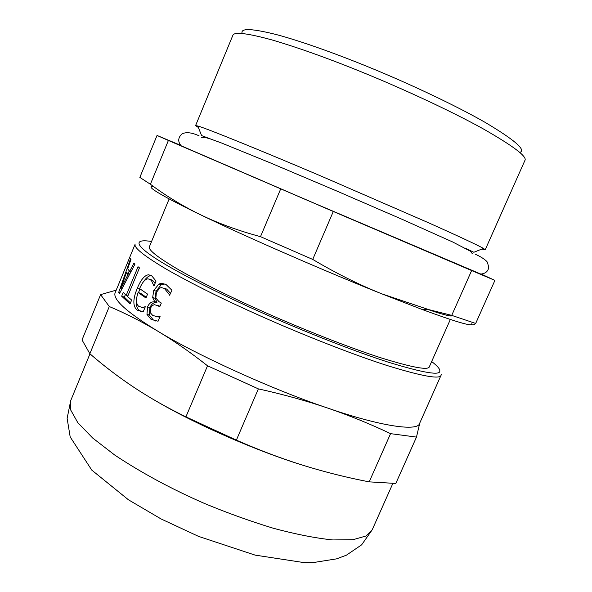 <?xml version="1.0" encoding="UTF-8"?>
<svg xmlns="http://www.w3.org/2000/svg" width="592" height="592" viewBox="0 0 592 592"><rect width="100%" height="100%" fill="white"/><g stroke="black" fill="none" stroke-linecap="round" stroke-linejoin="round"><path stroke-width="0.89" d="M130.447 302.941L124.327 297.132L125.371 294.594M138.032 266.726L139.468 267.88L127.591 296.644L131.646 300.04L130.04 303.918L121.663 296.2L123.225 292.396L126.2 295.378L138.032 266.726M127.879 295.948L126.2 295.378M124.327 297.132L121.663 296.2M155.74 321.049L153.291 319.909L149.295 314.981L149.917 307.551C151.263 304.48 153.121 302.778 155.481 302.46L156.991 302.231L155.008 298.242L156.096 291.131L161.187 284.782L165.05 283.968M155.792 316.468L159.81 317.023M169.845 295.29L164.406 288.43L161.305 287.601L159.803 288.06L156.392 292.367L155.844 298.042L159.011 301.661L161.32 303.045L159.736 306.841L157.716 305.62L159.951 306.205L157.08 305.265M170.6 293.469L166.633 289.059L164.073 288.245M155.008 298.242L152.669 297.576L153.742 290.435L158.863 284.093L161.505 283.272L165.997 284.463L171.939 290.258L169.586 295.223M156.991 302.231L154.697 301.602L152.669 297.576M156.85 302.556L154.697 301.602M157.716 305.62L154.349 304.673L152.122 305.642L150.457 308.173L150.183 312.561L152.736 315.477L156.799 316.528L160.158 316.202L158.064 321.219L151.034 319.347L146.964 314.359L147.556 306.893C148.895 303.837 150.753 302.149 153.128 301.824L154.564 301.927M140.97 311.599L139.682 310.844C137.078 308.935 136.012 305.687 136.493 301.113M138.506 292.64L139.949 288.866M141.74 307.44L144.737 308.129M146.254 297.273L140.652 293.321L138.121 292.515C135.723 299.397 135.968 304.036 138.846 306.434L142.487 307.418L145.321 306.708L143.264 311.673L137.218 310.119C132.697 306.449 132.749 299.101 137.374 288.075C140.829 279.801 144.522 275.361 148.451 274.769L151.552 275.628L156.036 281.052L153.972 286.01L151.552 280.771L150.042 279.431L147.852 278.825C144.922 279.291 142.176 282.554 139.608 288.615L147.563 294.113L145.95 297.991L138.121 292.515M155.111 283.265L152.499 280.208L150.612 279.609M143.789 281.378C146.202 277.781 148.599 275.85 150.982 275.576L151.448 275.569M129.485 274.348L129.012 273.652L126.333 272.638L120.879 288.622L127.916 274.747L126.333 272.638M129.056 275.162L127.916 274.747M121.841 288.977L120.879 288.622M128.316 273.393L129.211 270.884M133.962 263.063L134.991 264.069L119.503 293.528L118.711 292.322L130.573 258.667L130.987 259.429L127.672 268.812L129.641 271.38L133.962 263.063M130.832 271.817L129.641 271.38M119.895 292.759L118.711 292.322M119.14 283.08L124.261 270.633M369.193 481.866L390.565 433.655L416.479 437.096L395.804 483.457L369.193 481.866C346.905 477.589 324.86 472.061 303.067 465.297C281.304 458.497 259.074 450.105 236.378 440.13L258.364 388.877C283.131 394.368 306.338 400.799 327.99 408.169C381.196 426.551 417.996 431.605 419.602 423.413L441.099 375.173C440.27 379.561 422.237 376.334 387.013 365.501C351.345 354.053 301.232 334.169 260.983 316.202C224.849 300.122 193.776 284.722 167.758 269.996C144.263 256.136 133.407 247.493 135.183 244.052L117.771 286.41M125.63 267.325L130.218 256.129M390.565 433.655C370.503 424.087 349.643 415.591 327.99 408.169C274.207 390.291 196.685 355.096 157.872 331.224C127.095 312.428 112.828 299.648 115.07 292.892L117.579 286.794M450.334 319.495L429.385 366.663C428.645 370.577 412.173 367.528 379.968 357.516C347.371 346.964 301.661 328.789 264.95 312.428C231.953 297.761 203.478 283.709 179.531 270.27C157.879 257.616 147.845 249.75 149.421 246.664L169.134 198.971M416.479 437.096L419.795 422.977M236.378 440.13L185.918 416.864L207.526 365.804L258.364 388.877M185.918 416.864C167.21 407.747 150.013 398.002 134.34 387.627C118.652 377.193 103.829 365.893 89.851 353.727L109.291 306.53C125.541 313.375 141.74 321.604 157.872 331.224C173.974 340.866 190.52 352.395 207.526 365.804M89.851 353.727L82.022 339.904L100.61 294.631L109.291 306.53M116.187 290.161L100.61 294.631M308.706 467.021L303.067 465.297C259.37 451.925 199.489 426.144 159.137 402.804M180.834 145.395L157.035 135.457L168.394 140.467L333.296 211.477L471.632 270.551L494.912 280.393L481.2 274.059M494.912 280.393L475.679 323.447L451.726 315.373L428.682 309.594L381.921 293.884C359.107 284.759 336.049 273.275 312.731 259.422L260.495 236.667C238.561 230.762 218.611 223.48 200.629 214.807L195.219 212.136C179.376 204.04 164.435 194.746 150.398 184.253L139.853 177.4L157.035 135.457M428.682 309.594L422.673 309.683C456.861 322.226 473.171 326.947 471.609 323.831C472.127 325.341 473.482 325.208 475.679 323.447M471.632 270.551L451.726 315.373M333.296 211.477L312.731 259.422M280.697 188.915L260.495 236.667M168.394 140.467L150.398 184.253M422.673 309.683L381.921 293.884C326.34 271.832 243.356 235.586 200.629 214.807L195.316 212.232C158.797 194.228 144.825 185.636 153.417 186.465M520.338 152.203C525.659 149.495 514.034 139.616 485.462 122.559C455.766 105.48 408.857 83.487 369.97 67.599C337.07 54.072 301.173 41.181 276.738 34.669C252.599 28.594 241.025 28.009 242.002 32.908M481.955 249.025L485.225 249.743L524.875 160.528C527.59 156.836 513.664 146.254 483.094 128.79C451.8 111.437 405.069 89.777 366.137 73.815C331.172 59.437 299.959 48.189 272.483 40.071C247.286 33.152 234.069 31.583 232.841 35.365L195.582 125.608L198.364 127.472M485.225 249.743L483.435 248.425C478.247 245.391 459.873 236.815 428.327 222.681L322.3 176.601C264.321 151.863 205.387 127.894 197.765 125.992L195.582 125.608M210.574 138.972L201.598 135.59L197.765 125.992M483.435 248.425L473.852 252.273L465.201 248.107M480.859 274.089L310.326 201.539L181.167 145.795C178.384 144.544 178.31 144.463 180.96 145.551M452.088 315.543C452.133 316.964 444.17 314.981 428.194 309.601M149.917 307.551L147.556 306.893M149.295 314.981L146.964 314.359M153.291 319.909L151.034 319.347M158.989 317.06L156.799 316.528M166.633 289.059L164.406 288.43M161.187 284.782L158.863 284.093M156.096 291.131L153.742 290.435M139.934 288.911L137.374 288.075M139.682 310.844L137.218 310.119M152.499 280.208L150.042 279.431M431.664 361.534C437.266 365.863 439.982 368.964 439.804 370.844C440.574 375.757 423.731 372.967 389.262 362.482C354.12 351.293 303.37 331.187 262.789 313.087C218.67 293.551 172.894 270.285 152.662 256.469C132.482 242.639 136.878 239.131 151.567 241.484M392.851 483.449L372.22 529.766L366.041 535.982L353.091 539.689L332.778 539.941C315.61 538.165 295.771 534.265 273.267 528.242C250.009 521.13 227.017 512.842 204.292 503.385C171.628 489.11 141.777 473.008 114.752 455.07L92.685 438.028L77.804 422.658L70.685 409.99L70.737 400.547L89.977 353.831M155.481 302.46L153.128 301.824M159.847 316.942L157.975 316.468M163.851 283.945L161.505 283.272M144.751 308.092L142.487 307.418M150.982 275.576L148.451 274.769M441.099 375.173L441.38 374.166M181.167 145.795C177.63 141.606 177.955 137.596 182.144 133.762C186.436 131.883 192.082 132.578 199.082 135.842M475.398 254.271C484.641 258.438 487.667 262.167 487.475 262.5L488.74 267.332C488.126 271.38 485.396 273.645 480.541 274.103M472.446 253.857L470.418 251.215L452.68 241.98L402.93 219.676L336.485 190.898L270.403 162.911L221.386 142.938L209.516 138.624L204.329 137.277L201.421 137.699M372.22 529.766L361.645 544.825L346.379 555.192L336.545 558.863L314.648 562.341L302.667 562.4L255.048 555.104L198.586 536.396L161.105 518.969L128.457 499.803L91.767 470.1L70.189 436.955L67.125 418.381L70.737 400.547"/></g></svg>
